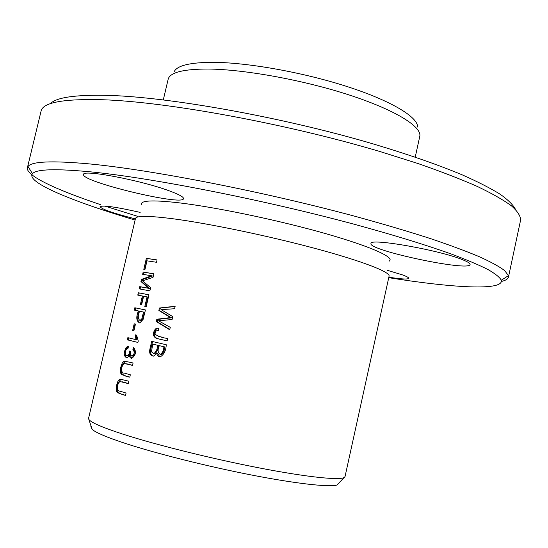 <?xml version="1.0" encoding="UTF-8"?>
<svg xmlns="http://www.w3.org/2000/svg" width="548" height="548" viewBox="0 0 548 548"><rect width="100%" height="100%" fill="white"/><g stroke="black" fill="none" stroke-linecap="round" stroke-linejoin="round"><path stroke-width="0.82" d="M344.384 477.397C339.966 480.486 307.832 477.281 260.416 468.143C213.069 459.025 156.68 445.038 123.3 434.276C102.216 427.413 90.715 422.426 88.803 419.33L88.571 418.316L135.466 218.488C136.24 215.57 148.878 215.679 173.401 218.823C209.158 223.557 268.493 235.9 315.374 248.504C362.358 261.129 390.292 272.034 389.087 276.11L345.035 476.582L336.945 485.062C328.697 487.288 295.831 483.672 251.183 474.945C206.575 466.225 155.413 453.326 124.465 443.127C106.826 437.277 96.071 432.721 92.201 429.461L90.865 426.652M158.838 328.41L157.392 328.238L155.42 328.923C152.337 333.458 152.776 336.657 156.749 338.506L167.14 340.883L167.702 338.452C162.838 337.911 158.639 336.534 155.111 334.335C154.947 331.937 155.81 330.67 157.694 330.54L158.564 330.636L158.838 328.41M151.7 341.336L150.09 348.268C148.898 352.898 150.042 355.515 153.529 356.132L156.79 353.453C157.194 355.7 158.365 356.83 160.311 356.844C164.023 354.515 166.003 350.487 166.25 344.747L151.7 341.336M159.434 308.017L158.865 310.463L170.565 317.6L156.831 319.224L156.296 321.539L169.709 329.786L170.27 327.355L158.488 320.772L172.079 319.525L172.757 316.607L161.085 309.599L174.572 308.757L175.148 306.284L159.434 308.017L175.072 306.592M134.822 307.75L134.274 310.093L138.343 310.942C135.877 317.498 136.37 321.491 139.829 322.943L143.11 319.416L145.432 309.949L134.822 307.75L145.426 309.976M134.192 323.8L132.63 330.519L133.897 330.814L135.466 324.087L134.192 323.8L135.466 324.087M143.165 272.041L142.638 274.295L151.604 275.788L141.446 279.398L140.952 281.501L148.535 288.221L139.754 286.631L139.226 288.885L149.878 290.858L150.618 287.673L142.583 280.816L153.022 277.363L153.851 273.808L143.165 272.041L153.83 273.897M130.328 374.798L124.04 373.037C120.519 373.709 121.211 364.625 124.43 363.516L132.52 365.393L133.075 363.002L124.615 361.159L123.307 361.796L122.149 363.276L120.704 367.482L120.375 371.887L120.903 373.64L121.882 374.695L129.766 377.195L130.328 374.798M128.602 346.096L126.191 347.357C123.334 352.981 123.622 356.501 127.054 357.913L129.52 355.207C129.643 357.351 130.431 358.371 131.876 358.282C135.925 355.022 136.507 351.46 133.623 347.596L132.863 349.74C134.842 351.802 134.616 353.898 132.191 356.015C130.575 355.748 130.123 354.241 130.828 351.515L129.739 350.973L129.033 353.96L127.307 355.563C124.321 356.433 125.074 348.227 127.979 348.37L128.602 346.096M126.081 393.026L119.82 391.135C116.34 391.731 116.991 382.751 120.163 381.572L128.273 383.6L128.835 381.203L120.307 379.209L119.012 379.88L117.889 381.387L116.477 385.593L116.176 389.991L116.717 391.731L117.697 392.786L125.519 395.423L126.081 393.026M146.364 258.334L143.795 269.342L144.953 269.52L146.98 260.827L156.529 262.286L157.077 259.93L146.364 258.334L157.057 260.04M138.322 292.776L137.774 295.112L142.364 295.982L140.411 304.332L141.672 304.585L143.617 296.221L147.056 296.893L144.795 306.585L146.152 306.866L148.96 294.79L138.322 292.776L148.946 294.845M127.328 339.842L137.911 342.438L138.247 341.014L136.616 335.15L135.322 334.842L135.918 339.63L127.842 337.664L127.328 339.842L128.211 340.034L128.718 337.876M27.4 167.736L41.059 111.162C42.696 102.462 63.431 98.661 103.25 99.757C167.804 101.949 287.056 123.8 380.524 151.7L417.891 163.496C440.606 171.38 460.313 178.984 477.013 186.313C491.809 193.376 503.256 199.862 511.346 205.76C517.545 211.268 520.627 216.056 520.6 220.111L508.476 277.028L508.448 275.637L504.674 270.623C499.406 266.643 490.96 261.999 479.342 256.711C465.869 251.073 449.333 244.949 429.721 238.346C408.479 231.53 384.922 224.543 359.043 217.385C265.677 191.978 150.453 169.524 88.009 163.777C51.519 160.543 31.524 161.448 28.023 166.489L27.4 167.736C25.681 175.682 56.602 189.937 100.572 204.651M515.545 209.48C513.305 205.027 508.195 199.958 500.214 194.273C490.535 188.265 477.904 181.813 462.327 174.901C436.598 164.147 404.876 153.234 367.174 142.158C278.124 116.45 169.969 97.297 109.573 95.427C76.083 94.523 56.293 97.304 50.211 103.757M104.887 206.082L137.863 216.398M501.399 281.46C505.633 280.48 507.989 279.001 508.476 277.028M135.096 220.063C72.816 201.541 25.455 182.279 32.496 173.716C36.12 169.113 55.752 168.517 91.386 171.928C152.344 177.977 264.095 199.938 354.885 224.433C392.909 234.784 425.652 244.867 450.867 253.861C466.273 259.629 478.589 264.828 487.816 269.452C495.269 273.705 499.762 277.302 501.29 280.227C503.941 290.988 452.908 287.899 388.738 277.692M141.617 204.733L141.542 203.411C142.973 200.328 155.481 200.13 179.052 202.829C213.953 206.966 271.37 218.721 317.039 231.229C362.803 243.757 390.56 255.108 390.121 259.889L389.484 261.047M463.307 260.019C468.013 261.958 470.273 263.451 470.088 264.499C469.643 271.924 367.681 250.251 370.969 243.531C368.831 237.64 440.77 250.272 463.307 260.019M135.37 218.899C113.525 213.35 101.764 209.281 100.085 206.699C102.702 205.048 116.06 206.945 140.151 212.384M169.092 190.786C178.908 194.382 183.71 196.985 183.498 198.616C183.484 206.343 80.679 181.607 83.563 174.47C82.152 169.147 140.672 180.176 169.092 190.786M387.491 270.356L402.253 274.808C406.664 276.418 408.815 277.589 408.698 278.322C407.815 279.528 401.198 279.144 388.847 277.185M163.297 99.894L168.257 78.844C170.531 72.295 183.854 69.027 208.226 69.041C244.381 69.37 302.777 79.94 348.535 94.763C394.389 109.593 421.344 126.204 419.85 136.007L415.233 157.132M174.141 71.713C177.079 65.548 190.012 62.417 212.946 62.321C247.655 62.465 303.208 72.37 347.199 86.584C391.272 100.805 417.987 117.073 417.624 127.033M158.865 310.463L159.728 310.675L160.297 308.229M169.77 329.506L157.16 321.738L157.694 319.429L171.435 317.813L159.728 310.675M156.296 321.539L157.16 321.738M156.831 319.224L157.694 319.429M139.589 311.202L144.391 312.244L142.706 319.005L140.905 320.683L140.035 320.477C137.87 319.066 137.719 315.977 139.589 311.202M139.925 320.491L140.905 320.683M143.528 312.031L141.843 318.799L140.035 320.477M135.157 310.278L135.698 307.962M138.343 310.942L139.219 311.154C137.199 316.456 137.26 320.395 139.398 322.957M132.63 330.519L133.507 330.711L135.068 323.998M133.897 330.807L133.507 330.711M143.528 274.438L144.028 272.281M140.117 289.043L140.631 286.864L149.399 288.447L141.822 281.734L142.316 279.631L152.46 276.021L151.604 275.788M139.754 286.631L140.631 286.864M148.535 288.221L149.399 288.447M140.952 281.501L141.822 281.734M141.446 279.398L142.316 279.631M129.787 377.113C126.458 376.777 123.718 375.503 121.567 373.304C120.779 367.763 122.094 363.769 125.499 361.331L126.588 361.276M132.534 365.331L126.677 363.756M126.787 357.94C124.465 355.419 124.56 351.946 127.074 347.535L128.561 346.405M127.246 355.577L128.444 355.673L129.431 354.892L130.602 351.398M132.863 349.74L133.739 349.919L134.356 348.172M133.068 356.193L132.191 356.015L133.068 356.193C135.493 354.077 135.712 351.987 133.739 349.919M129.52 355.207L130.397 355.378L131.691 358.303M125.547 395.307C122.252 394.903 119.533 393.594 117.382 391.388C116.566 385.881 117.841 381.874 121.197 379.367L122.19 379.305M128.301 383.504L121.985 381.723M144.686 269.479L147.227 258.588M138.665 295.283L139.192 293.002M145.665 306.764L147.912 297.112L147.056 296.893M141.288 304.51L143.227 296.201L142.364 295.982M137.918 342.418L128.211 340.034M135.918 339.63L136.788 339.815L136.192 335.068M159.331 345.678L164.743 346.932L159.331 345.678C157.406 349.973 157.756 352.878 160.379 354.385C162.612 352.802 163.777 350.254 163.866 346.747M152.755 344.123L158.482 345.459L152.755 344.123L151.44 351.789L153.81 353.604C156.18 351.864 157.447 349.09 157.612 345.267M153.077 356.138C150.577 354.72 149.871 352.159 150.96 348.453L152.563 341.541M156.79 353.453L157.666 353.638L159.893 356.851M153.618 353.611L154.68 353.782C156.988 352.049 158.256 349.268 158.482 345.459M160.18 354.392L161.256 354.57C163.393 352.974 164.558 350.432 164.743 346.932M158.256 328.437L158.831 328.451M158.16 336.26L162.112 337.171M167.147 340.877L157.208 338.548C153.584 336.52 153.276 333.383 156.283 329.122L155.42 328.923M141.843 318.799L142.706 319.005M126.191 347.357L127.074 347.535M150.09 348.268L150.96 348.453M501.29 280.227L508.448 275.637M32.496 173.716L28.023 166.489M88.803 419.33L92.201 429.461M125.499 361.331L124.615 361.159M128.191 355.741L127.307 355.563M121.197 379.367L120.307 379.209M154.68 353.782L153.81 353.604M161.256 354.57L160.379 354.392"/></g></svg>

